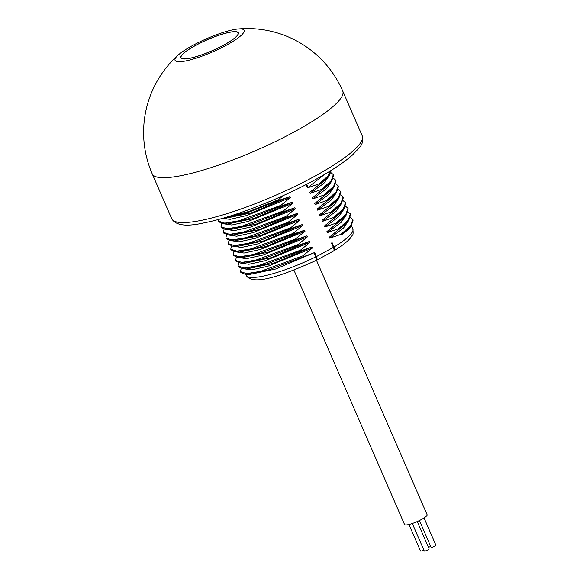 <?xml version="1.0" encoding="UTF-8"?>
<svg xmlns="http://www.w3.org/2000/svg" width="580" height="580" viewBox="0 0 580 580"><rect width="100%" height="100%" fill="white"/><g stroke="black" fill="none" stroke-linecap="round" stroke-linejoin="round"><path stroke-width="0.87" d="M178.306 54.941A37.649 7.236 -23.5 0 1 192.85 45.392A37.649 7.236 156.5 0 1 237.974 29A37.649 7.236 156.5 0 1 226.331 45.233A37.649 7.236 -23.5 0 1 185.839 60.914A37.649 7.236 -23.5 0 1 178.306 54.941A103.871 103.871 0 0 0 152.221 173.855L171.731 218.725A103.871 19.959 -23.5 0 0 313.171 177.088A103.871 19.959 -23.5 0 0 362.246 135.887L342.729 91.017A103.871 19.959 156.5 0 1 293.661 132.218A103.871 19.959 156.5 0 1 152.221 173.855M195.641 45.378A31.371 6.025 156.5 0 1 238.358 32.799A31.371 6.025 156.5 0 1 223.539 45.247A31.371 6.025 -23.5 0 1 180.822 57.819A31.371 6.025 -23.5 0 1 195.641 45.378M184.534 58.87A31.102 5.974 -23.5 0 0 217.877 48.082A31.102 5.974 -23.5 0 0 238.112 32.908A31.102 5.974 -23.5 0 0 234.646 31.755A31.102 5.974 -23.5 0 0 201.304 42.543A31.102 5.974 -23.5 0 0 181.069 57.71A31.102 5.974 -23.5 0 0 184.534 58.87M240.787 272.303L245.028 274.253L268.402 269.954L314.65 252.518L275.63 269.019L249.001 274.572L247.268 274.304M303.151 256.527L302.847 255.831L312.323 248.073L267.699 266.307L251.329 269.881L243.397 268.707M244.825 268.692L246.565 268.961L273.361 263.356L311.873 247.051L312.323 248.073M311.873 247.051L300.715 250.923L300.404 250.219L309.88 242.469L265.256 260.695L248.893 264.27L240.954 263.102M242.389 263.081L244.122 263.356L270.925 257.745L309.437 241.447L309.88 242.469M309.437 241.447L298.272 245.311L297.968 244.608L307.443 236.857L262.82 255.084L246.449 258.665L238.518 257.491M239.953 257.476L241.686 257.745L268.489 252.14L306.994 235.835L307.443 236.857M306.994 235.835L295.836 239.707L295.532 239.004L305 231.246L260.384 249.48L244.013 253.054L236.082 251.88M237.51 251.865L239.243 252.133L266.046 246.529L304.558 230.224L305 231.246M304.558 230.224L293.393 234.095L293.089 233.392L302.564 225.642L257.94 243.868L241.57 247.442L233.638 246.275M235.074 246.254L236.807 246.529L263.61 240.917L302.122 224.619L302.564 225.642M302.122 224.619L290.957 228.484L290.652 227.788L300.128 220.03L255.505 238.257L239.134 241.838L231.202 240.664M232.631 240.649L234.371 240.917L261.167 235.313L299.679 219.008L300.128 220.03M299.679 219.008L288.521 222.88L288.216 222.176L297.685 214.419L253.061 232.652L236.698 236.227L228.759 235.052M230.195 235.038L231.927 235.313L258.731 229.702L297.243 213.404L297.685 214.419M297.243 213.404L286.078 217.268L285.773 216.565L295.249 208.814L250.625 227.041L234.255 230.615L226.323 229.448M227.759 229.426L229.492 229.702L256.295 224.09L294.799 207.792L295.249 208.814M294.799 207.792L283.642 211.656L283.337 210.96L292.806 203.203L248.189 221.43L231.819 225.011L223.887 223.837M225.315 223.822L227.048 224.09L253.851 218.486L292.363 202.181L292.806 203.203M292.363 202.181L281.199 206.052L280.894 205.349L290.37 197.599L246.696 215.542L230.296 219.298L221.785 218.544M222.916 218.218L224.612 218.486L251.415 212.874L289.927 196.576L290.37 197.599M289.927 196.576L278.762 200.441L278.458 199.737L283.25 195.598M329.251 175.595L324.01 183.164L310.293 193.329L309.851 192.306L319.326 184.549L319.022 183.846L307.523 187.862L324.561 174.406M310.293 193.329L321.458 189.457L321.762 190.16L312.294 197.911L312.736 198.933L323.901 195.069L324.205 195.764L314.73 203.522L315.172 204.544L326.337 200.673L326.642 201.376L317.166 209.133L317.615 210.149L328.773 206.284L329.077 206.987L319.609 214.738L320.051 215.76L331.216 211.896L331.521 212.592L322.045 220.349L322.487 221.371L333.652 217.5L333.957 218.203L324.488 225.954L324.93 226.976L336.095 223.112L336.4 223.815L326.924 231.565L327.367 232.587L338.531 228.723L338.836 229.419L329.36 237.176L329.81 238.199L340.967 234.327L341.272 235.03L351.103 226.2L353.104 220.117M351.103 226.2L348.623 229.325L341.272 235.03M340.967 234.327L350.733 225.576L352.836 219.487L350.523 217.573M348.761 220.465L343.519 228.042L329.81 238.199M329.36 237.176L346.282 223.597M338.836 229.419L348.667 220.588L350.668 214.506M338.531 228.723L348.297 219.965L350.392 213.875L348.087 211.961M346.325 214.854L341.083 222.43L327.367 232.587M326.924 231.565L343.839 217.986M336.4 223.815L346.224 214.977L348.225 208.894M336.095 223.112L345.861 214.361L347.957 208.271L345.651 206.357M343.882 209.249L338.647 216.819L324.93 226.976M324.488 225.954L341.402 212.381M333.957 218.203L343.788 209.373L345.789 203.29M333.652 217.5L343.418 208.749L345.513 202.659L343.208 200.745M341.446 203.638L336.204 211.214L322.487 221.371M322.045 220.349L338.959 206.77M331.521 212.592L341.352 203.761L343.345 197.679M331.216 211.896L340.982 203.138L343.077 197.048L340.772 195.141M339.01 198.026L333.768 205.603L320.051 215.76M319.609 214.738L336.523 201.158M329.077 206.987L338.908 198.15L340.91 192.067M328.773 206.284L338.539 197.533L340.641 191.444L338.336 189.53M336.567 192.422L331.325 199.991L317.615 210.149M317.166 209.133L334.087 195.554M326.642 201.376L336.473 192.545L338.474 186.463M326.337 200.673L336.103 191.922L338.198 185.832L335.892 183.918M334.131 186.811L328.889 194.387L315.172 204.544M314.73 203.522L331.644 189.943M324.205 195.764L334.036 186.934L336.03 180.851M323.901 195.069L333.667 186.311L335.762 180.221L333.457 178.314M331.695 181.199L326.453 188.775L312.736 198.933M312.294 197.911L329.208 184.331M321.762 190.16L331.593 181.322L333.594 175.24M321.458 189.457L331.224 180.706L333.319 174.616L331.013 172.702M309.851 192.306L326.765 178.727M319.326 184.549L329.157 175.718L331.368 170.288M319.022 183.846L327.823 176.233L331.107 170.447M316.47 260.275L427.098 514.699A12.296 2.363 156.5 0 1 419.101 520.702A12.296 2.363 156.5 0 1 405.913 524.965A12.296 2.363 156.5 0 1 404.543 524.509L293.915 270.077M424.06 517.94L435.906 545.2A2.639 0.507 156.5 0 1 434.659 546.244A2.639 0.507 156.5 0 1 431.071 547.303L419.434 520.535M430.672 546.389A2.639 0.507 156.5 0 1 428.41 547.281M423.871 550.065A2.639 0.507 156.5 0 1 420.514 551L408.987 524.494M417.23 521.565L429.106 548.876A2.639 0.507 156.5 0 1 427.859 549.927A2.639 0.507 156.5 0 1 424.27 550.986L412.315 523.501M241.171 268.453L240.504 271.665L246.66 273.608L260.739 271.31L302.847 255.831M238.344 266.691L242.585 268.649L265.966 264.349L300.715 250.923M238.735 262.849L238.068 266.053L244.216 267.996L258.296 265.698L300.404 250.219M235.908 261.08L240.149 263.037L263.53 258.738L298.272 245.311M236.292 257.237L235.632 260.449L241.78 262.392L255.86 260.087L297.968 244.608M233.464 255.475L237.706 257.426L261.087 253.126L295.836 239.707M233.856 251.633L233.189 254.838L239.344 256.781L253.424 254.482L295.532 239.004M231.029 249.864L235.27 251.821L258.651 247.522L293.393 234.095M231.42 246.021L230.753 249.233L236.901 251.169L250.981 248.871L293.089 233.392M228.593 244.26L232.834 246.21L256.208 241.911L290.957 228.484M228.977 240.41L228.31 243.622L234.465 245.565L248.544 243.259L290.652 227.788M226.149 238.648L230.39 240.599L253.772 236.299L288.521 222.88M226.541 234.806L225.874 238.01L232.022 239.953L246.108 237.655L288.216 222.176M223.713 233.037L227.954 234.994L251.336 230.695L286.078 217.268M224.105 229.194L223.438 232.406L229.586 234.342L243.665 232.043L285.773 216.565M221.27 227.432L225.511 229.383L248.893 225.083L283.642 211.656M221.661 223.583L220.994 226.794L227.15 228.737L241.229 226.439L283.337 210.96M218.834 221.821L223.075 223.771L246.456 219.472L281.199 206.052M218.537 219.443L218.558 221.183L224.707 223.126L238.786 220.828L280.894 205.349M222.959 218.21L246.377 213.136L278.762 200.441M226.439 217.188L249.291 211.381L278.458 199.737M313.954 252.851L315.723 256.925A4.154 0.906 64 0 1 316.39 260.311C284.969 274.442 252.655 286.825 246.159 275.29A58.167 11.172 -23.5 0 0 315.723 256.925A4.154 0.797 -23.5 0 0 316.412 256.57L333.399 247.377A4.154 1.667 61.6 0 1 333.529 251.038A4.154 4.154 0 0 0 333.71 250.937A4.154 2.363 58.7 0 1 333.594 251.002M316.39 260.311A4.154 4.154 0 0 0 316.542 260.231A4.154 1.667 61.6 0 0 316.412 256.57L314.65 252.518M306.088 184.563L307.523 187.862M331.499 243.005L333.399 247.377A4.154 0.797 -23.5 0 0 334.015 247.022A4.154 2.363 58.7 0 1 333.71 250.937C341.272 246.362 346.746 242.194 350.117 238.416L352.423 235.096C353.155 235.067 353.293 233 352.85 228.897A58.167 11.172 -23.5 0 1 334.015 247.022L332.094 242.6M333.529 251.038L316.542 260.231A4.154 1.667 61.6 0 1 316.433 260.275M306.719 184.237L308.147 187.529M342.729 91.017A103.871 103.871 0 0 0 237.974 29M238.423 33.633L238.112 32.908M181.388 58.435L181.069 57.71M362.246 135.887C363.508 140.128 362.543 144.101 359.353 147.806L352.125 155.331C343.2 163.082 330.259 171.557 313.301 180.75C278.886 199.513 232.602 217.399 204.189 222.843C186.47 226.896 175.653 225.526 171.731 218.725M245.028 274.253L249.001 274.572M351.465 225.729L352.85 228.897M353.133 220.19L352.829 219.487M346.188 223.713L348.667 220.588M350.697 214.578L350.392 213.875M343.744 218.102L346.224 214.977M348.261 208.967L347.957 208.271M341.308 212.498L343.788 209.373M345.818 203.362L345.513 202.659M338.872 206.886L341.352 203.761M343.382 197.751L343.077 197.048M336.429 201.274L338.908 198.15M340.938 192.147L340.634 191.444M333.993 195.67L336.473 192.545M338.502 186.535L338.198 185.832M331.55 190.059L334.029 186.934M336.067 180.924L335.762 180.228M329.114 184.447L331.593 181.322M333.623 175.319L333.319 174.616M326.678 178.843L329.157 175.718M245.731 274.311L246.159 275.29M240.816 272.368L240.504 271.665M246.565 268.961L242.585 268.642M238.373 266.757L238.068 266.053M244.122 263.356L240.149 263.037M235.937 261.145L235.632 260.449M241.686 257.745L237.706 257.426M233.493 255.541L233.189 254.838M239.243 252.133L235.27 251.821M231.057 249.929L230.753 249.226M236.807 246.529L232.834 246.21M228.621 244.325L228.317 243.622M234.371 240.917L230.39 240.599M226.178 238.713L225.874 238.01M231.927 235.306L227.954 234.994M223.742 233.102L223.438 232.406M229.492 229.702L225.518 229.383M221.299 227.498L220.994 226.794M227.055 224.09L223.075 223.771M218.863 221.886L218.558 221.183M224.612 218.479L222.575 218.319"/></g></svg>
